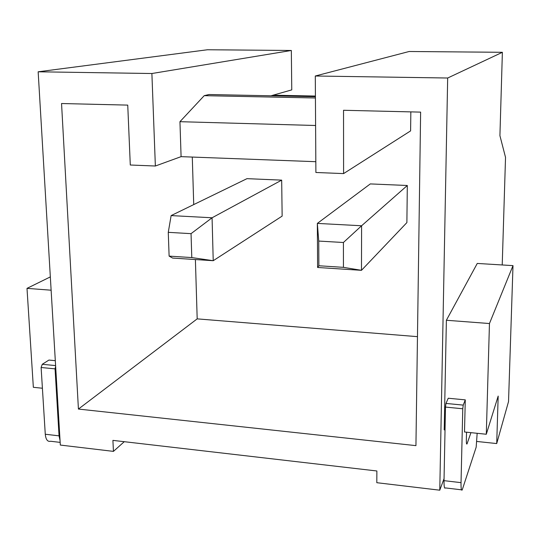 <?xml version="1.0" encoding="UTF-8"?>
<svg xmlns="http://www.w3.org/2000/svg" width="540" height="540" viewBox="0 0 540 540"><rect width="100%" height="100%" fill="white"/><g stroke="black" fill="none" stroke-linecap="round" stroke-linejoin="round"><path stroke-width="0.81" d="M343.589 173.597L343.535 110.275L420.626 112.118L415.935 445.642L78.422 409.064L61.547 103.525L127.744 105.111L130.289 165.011L155.365 166.016L151.889 73.521L38.158 71.793L60.318 445.061L113.441 451.379L112.907 440.377L376.873 470.981L376.805 482.699L439.776 490.192L447.674 78.017L315.293 76.005L315.893 172.483L343.589 173.597L410.603 130.889L410.839 111.881M315.421 96.714L208.994 94.52L204.228 95.661L179.948 121.689L181.089 156.647L155.365 166.016M151.889 73.521L291.337 50.477L207.495 49.754L38.158 71.793M270.959 95.796L291.762 89.876L291.337 50.477M315.603 125.496L179.948 121.689M204.228 95.661L315.428 97.983M315.293 76.005L409.151 51.496L502.382 52.299L499.919 135.668L505.528 157.383L502.22 264.965M315.414 96.059L273.071 95.195M318.735 241.07L318.877 265.761L317.608 267.476L317.345 223.405L361.598 225.767L361.476 270.324L343.433 267.347L343.413 242.501L361.598 225.767L407.315 185.497L370.305 183.917L317.345 223.405L318.735 241.07L343.413 242.501M317.608 267.476L361.476 270.324L406.883 222.601L407.315 185.497M318.877 265.761L343.433 267.347M195.392 259.544L197.188 318.87L417.467 336.656M192.287 157.066L193.725 204.586M191.788 257.573L169.114 256.115L172.611 258.066L213.226 260.705L282.143 216.108L281.678 180.137L246.976 178.659L171.133 215.588L212.072 217.775L213.226 260.705L191.788 257.573L191.045 233.658L212.072 217.775L281.678 180.137M315.826 161.696L181.089 156.647M78.422 409.064L197.188 318.87M169.114 256.115L168.271 232.335L191.045 233.658M171.133 215.588L168.271 232.335M444.056 478.636L439.776 490.192M461.477 489.821L445.385 487.917C444.427 488.997 443.968 486.581 444.015 480.661L445.487 407.079L445.979 403.434L448.234 398.237L465.277 399.863L464.501 431.987L486.297 434.248L489.456 323.534L513 265.626L508.532 401.578L496.712 443.563L476.928 441.47M124.267 441.693L113.441 451.379M445.027 429.968L444.204 429.881L446.384 320.26L477.259 263.439L513 265.626M447.674 78.017L502.382 52.299M489.456 323.534L446.384 320.26M465.277 399.863L463.232 405.108L462.773 408.773L461.032 482.645C460.958 488.585 461.349 491.002 462.22 489.908L476.172 447.181L477.164 433.303M470.948 432.655L466.999 443.941C466.526 444.494 466.31 443.104 466.358 439.769L466.54 432.196M486.297 434.248L498.177 396.077L496.712 443.563M51.124 290.203L27 288.367L33.345 387.302L42.404 388.24M55.64 366.262L55.06 368.861L59.049 435.848L60.041 440.458M27 288.367L50.335 276.899M55.309 360.673L48.924 360.065L42.262 364.291L41.114 367.497L45.272 434.241C45.839 439.641 47.621 441.976 50.612 441.254L60.156 442.382M445.979 403.434L463.232 405.108M466.506 443.468L467.168 443.543M444.015 480.661L461.032 482.645M445.487 407.079L462.773 408.773M55.6 365.587L42.262 364.291M55.06 368.861L41.114 367.497M59.049 435.848L45.272 434.241M466.614 443.9L466.999 443.941"/></g></svg>

